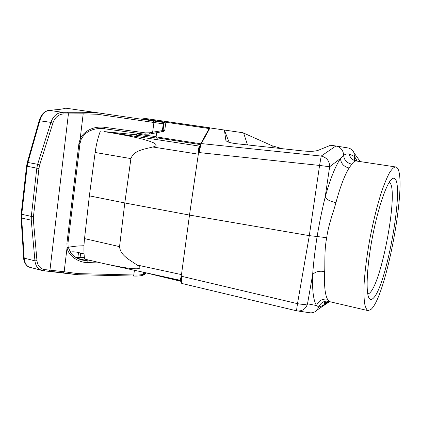 <?xml version="1.0" encoding="UTF-8"?>
<svg xmlns="http://www.w3.org/2000/svg" width="421" height="421" viewBox="0 0 421 421"><rect width="100%" height="100%" fill="white"/><g stroke="black" fill="none" stroke-linecap="round" stroke-linejoin="round"><path stroke-width="0.63" d="M367.754 294.105L369.196 293.384C381.8 284.528 399.492 187.129 389.236 182.188M372.822 298.642C386.657 288.075 406.002 177.409 393.54 178.225L393.146 178.278C388.104 179.014 378.563 205.032 372.459 236.986C366.302 268.93 365.528 296.631 369.943 299.184C370.775 299.757 371.738 299.573 372.822 298.642M395.487 166.932L395.645 166.948C409.622 168.895 387.278 295.674 370.959 309.456L368.07 310.635C366.528 309.793 365.349 307.267 364.528 303.046C363.949 297.858 363.833 291.169 364.17 282.975C365.06 269.414 367.07 254.126 370.191 237.112C373.548 220.125 377.327 205.09 381.521 191.997C384.241 184.14 386.841 177.841 389.314 173.094C391.656 169.331 393.714 167.279 395.487 166.932M347.762 147.897L347.914 147.918C350.814 148.502 352.845 150.155 354.008 152.881L354.861 159.68L354.14 159.296C353.461 159.685 354.25 160.264 356.513 161.032L356.298 161.006C354.856 160.869 353.356 161.917 351.798 164.148L349.083 168C344.557 175.336 340.184 186.871 335.953 202.606C334.074 210.084 328.238 225.124 326.707 237.707C324.17 250.142 325.101 265.019 324.686 271.571C324.059 285.427 324.996 294.642 327.485 299.22L329.148 301.283L330.09 301.773L368.07 310.635M356.655 161.054L356.361 159.98L356.192 160.975M360.502 161.632L359.908 161.085M357.213 161.138L354.55 156.507L349.13 153.965C350.13 157.922 352.519 160.269 356.298 161.006M354.535 158.112L354.861 159.68M226.009 140.682L225.84 140.277C226.424 141.809 230.145 142.977 237.012 143.777L302.352 150.876C309.577 151.623 314.845 151.439 318.155 150.329L330.643 145.234L336.121 146.029C340.815 147.224 343.31 150.297 343.594 155.254C345.688 154.102 347.53 153.67 349.13 153.965M351.751 164.206C346.851 163.074 344.131 160.096 343.594 155.254C344.146 160.096 346.878 163.064 351.798 164.148M343.594 155.254L340.494 158.496C340.915 163.511 343.778 166.679 349.083 168M199.812 146.176L103.976 131.573C140.077 137.478 147.197 140.34 152.712 142.424C157.233 144.519 157.254 146.04 152.77 146.992L198.328 154.181L189.492 215.073L309.303 235.649L317.113 236.513C319.381 222.919 322.06 209.795 325.159 197.139L329.643 166.753L340.494 158.496C335.195 166.5 330.08 179.383 325.159 197.139C326.707 199.638 330.306 201.459 335.953 202.606M324.686 271.571C319.065 270.65 315.045 271.698 312.629 274.718C312.135 290.343 313.435 300.626 316.529 305.562L307.525 303.788L312.629 274.718C313.508 262.83 315.003 250.095 317.113 236.513L326.707 237.707M309.209 312.677L310.182 312.819C312.914 312.992 315.208 312.066 317.071 310.051L318.818 306.93L316.529 305.562C318.534 300.662 322.186 298.547 327.485 299.22M335.905 145.998L321.212 156.059C326.764 157.459 329.575 161.022 329.643 166.753L319.571 165.442L309.303 235.649L297.494 303.662C302.441 304.588 305.788 304.63 307.525 303.788C305.988 308.64 302.757 311.045 297.826 310.998L296.484 310.782L297.494 303.662L182.019 276.387L181.488 274.608L137.146 265.041C129.458 259.762 120.353 255.368 119.543 246.638L124.8 202.969L89.363 195.86L84.532 238.602C83.726 245.901 83.726 252.726 84.547 259.083L104.334 263.704C127.158 268.577 133.089 268.814 137.151 268.782C140.756 268.503 140.751 267.256 137.146 265.041M328.117 301.583L324.423 304.404C322.239 305.904 320.37 306.746 318.818 306.93L319.586 305.33C321.912 301.92 325.096 300.573 329.148 301.283M319.586 305.33C321.918 301.92 325.117 300.578 329.175 301.304M324.991 304.015L329.511 301.662M209.148 128.558L208.663 128.463L209.132 127.695L143.135 118.159L242.928 132.747L272.203 145.808L282.307 148.697M143.135 118.159L142.561 119.38M103.976 131.573L136.178 134.788M100.372 131.01C97.898 137.799 96.156 144.956 95.141 152.47L89.363 195.86M209.258 128.231L210.026 127.821L209.248 128.252M225.84 140.277L224.44 130.321L224.998 129.978M198.328 154.181L199.354 152.597L319.571 165.442L321.212 156.059L201.37 143.582L200.407 144.361L199.496 147.582L198.98 152.207L199.354 152.597C200.022 147.945 200.696 144.94 201.37 143.582L210.016 127.852L209.126 127.695M199.812 146.192L199.275 146.261L198.675 148.176L199.459 147.745M199.138 153.223L198.617 152.349L198.675 148.176M198.728 152.686L199.007 152.544L199.291 153.044M152.77 146.992C143.914 149.334 133.941 150.286 130.905 158.601L124.8 202.969L189.492 215.073L181.488 274.608M180.919 280.16L180.32 279.481L180.409 280.328M180.32 279.481L181.277 276.318L181.988 275.75M181.467 276.065L181.688 276.302L182.083 275.96M180.909 280.402L181.572 276.586L182.019 276.387C181.44 280.728 181.346 283.086 181.751 283.444L296.468 310.777M137.283 133.952L135.751 135.109L157.301 138.188M156.128 136.625L141.966 134.778L137.299 133.925L137.388 133.22M161.485 131.81L149.16 134.11L144.692 134.21M39.2 120.659C41.111 114.549 44.347 111.107 48.91 110.323L62.376 112.286L63.297 113.97L83.184 113.838L97.246 114.244L96.83 112.675L65.787 108.165L63.939 108.634M58.608 109.513L64.324 108.613L58.798 109.518L48.989 110.318M58.798 109.518L49.178 110.328C44.952 110.986 41.832 114.423 39.821 120.648L27.907 162.48L37.622 164.29L50.941 122.385C53.178 116.149 56.988 112.786 62.376 112.286L82.79 112.265L83.184 113.838L80.153 138.983C83.663 131.147 93.709 125.768 104.813 127.347L145.392 132.883L149.423 132.799L149.166 134.104L152.413 133.52L152.634 132.205L149.423 132.799M161.527 131.799L162.374 130.621L152.634 132.205L153.918 122.495L153.597 121.001L96.83 112.675M104.155 128.721L104.813 127.347M63.297 113.97C58.377 114.438 54.909 117.464 52.893 123.053L39.685 164.932L38.958 168.405L33.448 216.599L33.38 220.015L31.243 220.194L34.954 260.852C35.58 265.998 37.969 269.203 42.111 270.471L43.979 270.777L42.111 270.471M101.282 263.025L88.015 262.588C77.638 262.788 67.828 254.763 67.06 247.659L66.934 243.138L78.922 143.545L80.153 138.983L81.111 139.483C84.626 132.968 88.852 131.152 92.304 129.842C96.214 128.558 100.166 128.184 104.166 128.726L144.671 134.204L145.392 132.883M68.128 247.09L67.06 247.659L64.16 271.74L45.036 269.629C40.369 268.987 37.674 265.993 36.964 260.646L33.38 220.015M134.404 270.277L133.783 274.992L77.685 273.603L64.16 271.74L63.518 272.834L49.047 271.177M77.685 273.603L77.106 274.697L63.571 272.834M88.015 262.588L87.752 260.846L82.321 260.094M39.685 164.932L37.622 164.29L36.816 168.158L38.958 168.405M33.448 216.599L31.312 216.399L36.816 168.158L26.565 166.142L27.291 162.469L27.907 162.48L27.149 166.332L21.755 214.273L31.312 216.399L31.243 220.194L21.655 218.036L24.197 258.136C24.665 263.22 26.534 266.272 29.802 267.298L42.121 270.471M145.713 272.75L145.629 273.14L143.177 274.36C141.04 274.939 137.909 275.15 133.783 274.992L133.147 275.997M80.122 257.452L80.658 253.095L78.506 252.532C75.354 251.795 72.686 251.626 70.502 252.037L70.212 252.126M75.601 257.284L84.368 257.61M80.658 253.095L84.063 253.91M68.176 247.295L76.101 246.138L68.16 247.222M164.785 130.089L162.374 130.621L163.28 123.853L97.246 114.244M247.506 144.919L243.712 133.262M224.44 130.321L229.129 142.309M324.423 304.404L326.922 301.741M142.624 118.89L208.663 128.463L208.479 129.763M156.328 136.904L200.722 143.782M157.044 137.846L200.307 144.577M198.617 152.349L198.98 152.207M181.304 280.796L169.652 277.981M181.572 276.586L181.277 276.318M119.543 246.638L84.532 238.602M130.905 158.601L95.141 152.47M162.859 122.364L162.232 122.269L163.28 123.853L163.911 123.942L162.859 122.364M162.227 122.269L153.597 121.001L162.227 122.269M64.324 108.613L65.723 108.16M96.919 112.691L82.79 112.265M52.893 123.053L50.941 122.385L39.19 120.701L27.297 162.443M67.555 112.16L68.423 113.828L49.967 270.05L48.799 271.156M45.036 269.629L43.979 270.777L77.101 274.697M68.002 242.964L66.934 243.138M79.974 143.619L78.922 143.545M26.56 166.163L21.187 214.01L21.755 214.273L21.655 218.036L21.087 217.631L21.182 214.047M36.964 260.646L34.954 260.852L24.197 258.136L23.634 257.684L21.092 217.715M144.071 272.392L143.835 274.176L142.903 275.234M143.461 272.255L143.177 274.36L142.251 275.423M92.536 261.009L87.752 260.846L77.522 258.352M76.101 246.138L83.989 245.748M70.449 252.474L70.502 252.037M77.917 257.368L78.506 252.532M162.19 131.657L163.038 130.484L163.911 123.942L165.579 124.184L164.779 130.131C164.906 130.878 164.043 131.389 162.18 131.662M272.203 145.808L272.171 147.597M368.486 296.921L369.943 299.184M390.956 179.841L393.146 178.278M356.519 161.032L395.645 166.948M360.281 161.601L354.008 152.881M355.608 160.817L354.729 159.217M354.835 159.591L354.74 159.254M347.914 147.918L336.121 146.029M181.077 282.444L181.751 283.444L296.484 310.782L310.182 312.819M330.085 301.773C325.538 301.946 323.665 302.494 324.454 303.415L327.406 301.652M317.071 310.051L329.469 301.657M201.454 142.466L209.142 128.563M180.372 280.328L104.334 263.704M145.713 272.808L181.509 281.475M156.138 136.651L157.333 138.235M156.123 136.651L156.638 132.752M161.517 131.799L152.413 133.52M104.166 128.726L144.682 134.204L149.166 134.104M82.316 260.078L82.321 260.078C77.832 259.02 74.091 256.773 71.102 253.342L68.134 247.085L67.997 243.006L79.974 143.629L81.116 139.483M23.639 257.778C23.413 260.194 25.781 266.725 29.802 267.298M145.682 272.74L145.629 273.14C145.492 273.966 144.65 274.645 143.103 275.176L142.445 275.366C140.225 275.981 137.167 276.202 133.262 276.039L77.132 274.697M75.864 246.106L83.989 245.722M165.579 124.184L164.827 122.743L162.232 122.269"/></g></svg>
